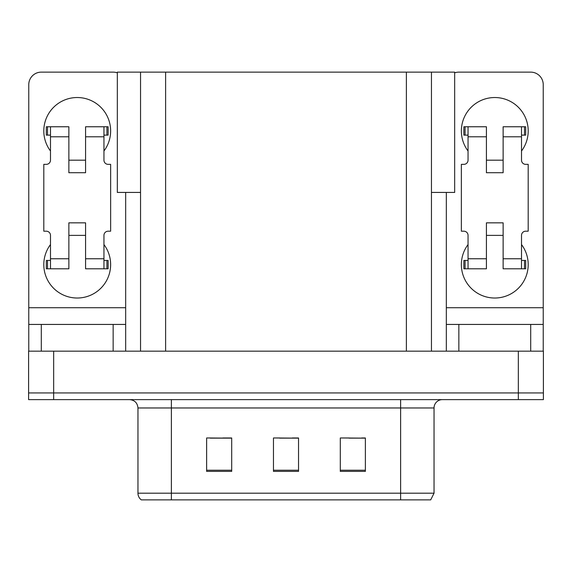 <?xml version="1.0" encoding="UTF-8"?>
<svg xmlns="http://www.w3.org/2000/svg" width="572" height="572" viewBox="0 0 572 572"><rect width="100%" height="100%" fill="white"/><g stroke="black" fill="none" stroke-linecap="round" stroke-linejoin="round"><path stroke-width="0.86" d="M140.548 192.428L117.324 192.428L117.324 72.129L454.676 72.129L454.676 192.428L431.452 192.428M53.661 399.621L543.4 399.621L543.4 392.935L28.6 392.935L28.6 351.165L53.661 351.165L53.661 392.935L28.6 392.935L28.6 399.621L53.661 399.621L53.661 392.935L543.4 392.935L543.4 351.165L53.661 351.165M140.548 72.129L140.548 351.165M431.452 72.129L431.452 351.165M349.156 438.138L365.365 438.138L340.304 437.966L349.156 437.966L340.304 437.966L340.304 471.385L365.365 471.385L365.365 437.966L361.69 438.138M210.31 438.138L231.696 438.138L206.635 437.966L210.31 437.966L206.635 437.966L206.635 471.385L231.696 471.385L231.696 437.966L222.844 438.138M279.737 438.138L298.534 438.138L273.466 437.966L279.737 437.966L273.466 437.966L273.466 471.385L298.534 471.385L298.534 437.966L292.263 438.138M137.959 493.193L171.378 493.193L171.378 499.871L400.622 499.871L400.622 493.193L434.041 493.193L430.702 499.871L141.298 499.871A8.351 8.351 0 0 1 137.959 493.193L137.959 407.972C137.466 402.902 134.677 400.114 129.608 399.621M231.696 437.966L222.844 437.966L231.696 437.966M365.365 437.966L361.69 437.966L365.365 437.966M298.534 437.966L292.263 437.966L298.534 437.966M434.041 493.193L434.041 407.972A8.351 8.351 0 0 1 442.392 399.621M171.378 499.871L141.298 499.871M50.486 150.994A33.419 33.419 0 0 1 77.22 97.526A33.419 33.419 0 0 1 103.954 150.994M113.149 351.165L113.149 324.431L41.298 324.431L41.298 351.165M117.324 72.844A12.534 12.534 0 0 0 113.149 72.129L41.298 72.129A12.534 12.534 0 0 0 28.764 84.656L28.764 307.722L125.676 307.722L125.676 351.165M103.954 244.559A33.419 33.419 0 0 1 54.733 289.332A33.419 33.419 0 0 1 50.486 244.559M85.578 172.715L68.869 172.715L68.869 136.787L50.486 136.787L50.486 160.181A4.176 4.176 0 0 1 46.311 164.357L43.808 164.357L43.808 231.195L46.311 231.195A4.176 4.176 0 0 1 50.486 235.371L50.486 258.766L68.869 258.766L68.869 222.844L85.578 222.844L85.578 258.766L103.954 258.766L103.954 235.371A4.176 4.176 0 0 1 108.137 231.195L110.639 231.195L110.639 164.357L108.137 164.357A4.176 4.176 0 0 1 103.954 160.181L103.954 136.787L85.578 136.787L85.578 172.715L68.869 172.715M125.676 192.428L125.676 307.722M28.764 351.165L28.764 324.431L41.298 324.431M113.149 324.431L125.676 324.431M28.764 324.431L28.764 307.722M468.046 150.994A33.419 33.419 0 0 1 494.78 97.526A33.419 33.419 0 0 1 521.514 150.994M530.702 351.165L530.702 324.431L458.851 324.431L458.851 351.165M446.324 192.428L446.324 307.722L543.236 307.722L543.236 84.656A12.534 12.534 0 0 0 530.702 72.129L458.851 72.129A12.534 12.534 0 0 0 454.676 72.844M521.514 244.559A33.419 33.419 0 0 1 472.293 289.332A33.419 33.419 0 0 1 468.046 244.559M503.131 172.715L486.422 172.715L486.422 136.787L468.046 136.787L468.046 160.181A4.176 4.176 0 0 1 463.863 164.357L461.361 164.357L461.361 231.195L463.863 231.195A4.176 4.176 0 0 1 468.046 235.371L468.046 258.766L486.422 258.766L486.422 222.844L503.131 222.844L503.131 258.766L521.514 258.766L521.514 235.371A4.176 4.176 0 0 1 525.689 231.195L528.192 231.195L528.192 164.357L525.689 164.357A4.176 4.176 0 0 1 521.514 160.181L521.514 136.787L503.131 136.787L503.131 172.715L486.422 172.715M446.324 351.165L446.324 324.431L458.851 324.431M530.702 324.431L543.236 324.431L543.236 351.165M543.236 307.722L543.236 324.431M446.324 324.431L446.324 307.722M85.578 235.371L68.869 235.371M85.578 136.787L85.578 126.762L103.954 126.762L103.954 136.787M50.486 135.121L47.519 135.121L47.519 126.762L68.869 126.762L68.869 136.787M103.954 258.766L103.954 268.79L85.578 268.79L85.578 258.766M68.869 258.766L68.869 268.79L50.486 268.79L50.486 258.766M103.954 260.439L108.137 260.439L108.137 268.79L103.954 268.79M47.519 126.762L46.311 126.762L46.311 135.121L47.519 135.121M50.486 136.787L50.486 126.762M50.486 268.79L46.311 268.79L46.311 260.439L50.486 260.439M103.954 126.762L106.928 126.762L106.928 135.121L103.954 135.121M106.928 135.121L108.137 135.121L108.137 126.762L106.928 126.762M503.131 235.371L486.422 235.371M503.131 136.787L503.131 126.762L521.514 126.762L521.514 136.787M468.046 135.121L465.072 135.121L465.072 126.762L486.422 126.762L486.422 136.787M521.514 258.766L521.514 268.79L503.131 268.79L503.131 258.766M486.422 258.766L486.422 268.79L468.046 268.79L468.046 258.766M521.514 260.439L525.689 260.439L525.689 268.79L521.514 268.79M465.072 126.762L463.863 126.762L463.863 135.121L465.072 135.121M468.046 136.787L468.046 126.762M468.046 268.79L463.863 268.79L463.863 260.439L468.046 260.439M521.514 126.762L524.481 126.762L524.481 135.121L521.514 135.121M524.481 135.121L525.689 135.121L525.689 126.762L524.481 126.762M518.339 351.165L518.339 399.621M165.615 72.129L165.615 351.165M406.385 72.129L406.385 351.165M400.622 399.621L400.622 407.972L137.959 407.972M434.041 407.972L400.622 407.972L400.622 493.193L171.378 493.193L171.378 399.621M298.534 470.227L273.466 470.227M231.696 470.227L206.635 470.227M365.365 470.227L340.304 470.227M106.928 260.439L106.928 268.79M47.519 268.79L47.519 260.439M524.481 260.439L524.481 268.79M465.072 268.79L465.072 260.439M85.578 160.181L68.869 160.181M503.131 160.181L486.422 160.181"/></g></svg>
